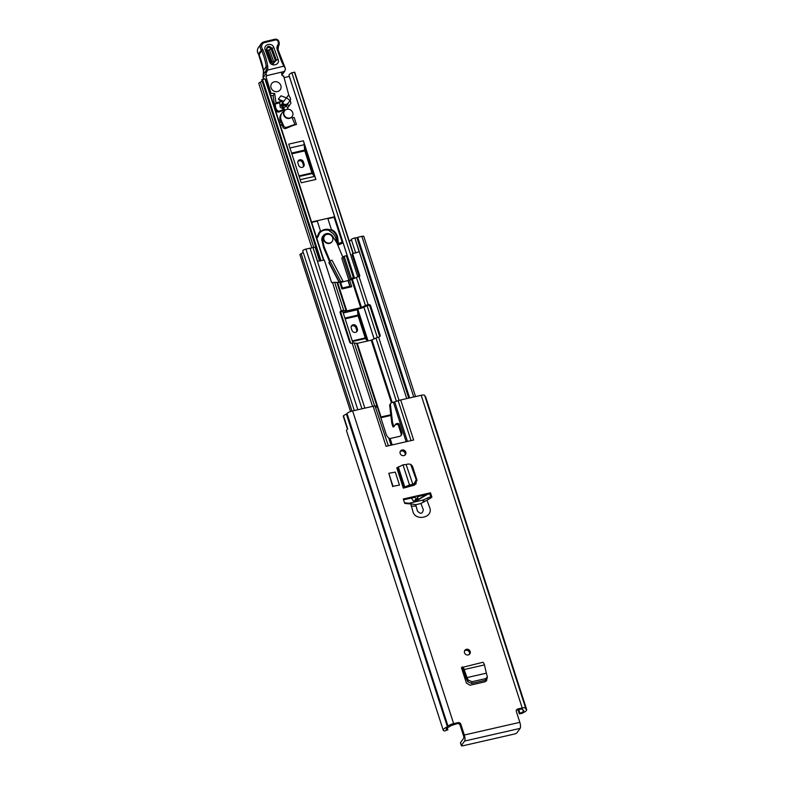 <?xml version="1.0" encoding="UTF-8"?>
<svg xmlns="http://www.w3.org/2000/svg" width="785" height="785" viewBox="0 0 785 785"><rect width="100%" height="100%" fill="white"/><g stroke="black" fill="none" stroke-linecap="round" stroke-linejoin="round"><path stroke-width="1.18" d="M464.563 650.883A3.062 2.797 -144.3 0 1 469.41 654.366M466.437 649.303A3.062 2.797 -144.3 0 1 469.832 653.905A3.062 2.797 -144.3 0 1 464.985 653.669A3.062 2.797 -144.3 0 1 466.437 649.303M416.227 483.197L414.441 485.14L403.323 488.123L396.778 467.87L397.445 467.575L403.981 487.828L403.323 488.123M460.138 725.301A2.355 2.149 35.7 0 0 457.262 723.633L457.979 722.622A2.355 2.149 -144.3 0 1 460.864 724.29L460.138 725.301L463.592 736.016A1.766 0.559 -102.8 0 1 463.7 738.224L460.52 742.649L461.433 745.465L464.612 741.04A4.828 1.531 -102.8 0 0 464.318 735.005L519.837 722.347L516.373 711.632A2.355 2.149 -144.3 0 1 517.845 708.963L522.202 707.972A4.828 1.236 -17.9 0 1 525.646 708.09L424.656 395.395A4.828 1.236 162.1 0 0 421.211 395.287L400.693 399.967L413.636 440.022L386.083 446.312L373.15 406.247L352.632 410.928A4.828 1.236 162.1 0 0 347.029 413.538L346.391 414.048A8.939 2.286 162.1 0 0 343.457 415.756L347.716 428.963A8.939 2.286 -17.9 0 0 346.519 430.759L443.25 730.236A8.939 2.286 -17.9 0 1 447.391 726.743L448.019 726.223A4.828 1.236 -17.9 0 1 453.632 723.613L352.632 410.928M457.979 722.622L453.632 723.613M464.318 735.005L460.864 724.29M403.284 498.995L404.687 503.332A37.66 34.403 35.7 0 0 410.79 503.872L412.812 511.123C414.99 521.937 434.193 517.551 429.572 507.296L426.962 500.192A37.66 34.403 35.7 0 0 431.897 497.121L430.494 492.794L403.284 498.995M399.486 485.101L395.287 472.109L388.801 473.296L393 486.288L399.486 485.101L393 486.288M388.801 473.296L392.745 486.641M403.882 455.614A3.062 2.797 -144.3 0 1 400.487 451.022A3.062 2.797 -144.3 0 1 405.335 451.257A3.062 2.797 -144.3 0 1 403.882 455.614M486.376 673.216L484.443 664.924C483.815 662.952 483.177 662.098 482.549 662.363L461.433 667.642L466.437 683.127L470.038 685.226L484.953 681.822L486.651 680.526L486.886 678.888M400.183 451.571A3.062 2.797 -144.3 0 1 405.031 455.045M415.707 504.637L417.414 511.045C420.593 514.371 422.556 513.93 423.292 509.71L420.917 503.45A37.66 34.403 35.7 0 1 415.707 504.637L410.79 503.872M373.15 406.247A7.065 1.806 -17.9 0 1 374.985 405.914L388.349 445.792M406.169 441.729L393.413 402.214L392.009 402.528A2.355 2.149 35.7 0 0 390.439 404.766L389.713 405.776A2.355 2.149 -144.3 0 1 390.066 404.334L390.793 403.323M393.413 402.214A3.532 0.903 162.1 0 0 394.678 401.851L407.464 441.435M411.046 440.62L398.152 400.684L394.678 401.851M398.152 400.684A7.065 1.806 -17.9 0 1 400.693 399.967M375.475 405.923L377.644 407.886L386.593 435.606L388.81 438.197L390.116 438.481A3.532 3.228 35.7 0 0 390.695 438.403L399.516 436.391A3.532 3.228 35.7 0 0 401.734 432.398L399.104 424.273A1.217 1.109 35.7 0 0 397.622 423.449L396.297 423.743A1.177 1.079 35.7 0 0 395.689 424.145L394.58 425.755A0.589 0.54 -144.3 0 1 393.56 425.548L392.726 422.958A5.887 5.377 -144.3 0 1 392.49 421.898L390.439 404.766M393.854 426.775L394.58 425.764L393.854 426.765A0.589 0.54 -144.3 0 1 392.834 426.549L392 423.969A5.887 5.377 -144.3 0 1 391.764 422.909L389.713 405.776M400.919 435.665A3.532 3.228 35.7 0 0 401.007 433.408L398.378 425.284A1.217 1.109 35.7 0 0 396.896 424.459L395.571 424.754A1.177 1.079 35.7 0 0 395.1 424.999M486.18 679.859L486.239 681.105M415.824 483.55L415.883 484.08M417.149 496.807L429.768 493.804L431.043 497.739M403.539 499.78L415.245 497.248M517.845 708.963L517.119 709.974L521.476 708.983L522.565 709.365A4.239 1.079 162.1 0 0 522.457 709.777A4.239 1.079 162.1 0 0 522.996 710.091A5.887 1.501 -17.9 0 1 523.752 710.533A5.887 1.501 -17.9 0 1 519.945 713.3L519.434 713.85L521.74 713.437A8.939 2.286 -17.9 0 0 526.666 709.591L425.666 396.906A8.939 2.286 162.1 0 0 424.96 396.346M517.119 709.974A2.355 2.149 35.7 0 0 516.353 710.327M443.25 730.236A8.939 2.286 -17.9 0 0 444.879 730.963L447.627 729.785A5.887 1.501 -17.9 0 1 446.155 729.294A5.887 1.501 -17.9 0 1 448.883 726.988A4.239 1.079 162.1 0 0 450.727 725.742L457.262 723.633M347.461 429.169L343.31 416.315A4.239 1.079 -17.9 0 1 343.477 415.824M525.646 708.09A4.828 1.236 -17.9 0 1 525.518 708.551L525.518 708.924A8.939 2.286 -17.9 0 1 526.666 709.591M519.837 722.347A4.828 1.531 77.2 0 1 520.121 728.382L516.942 732.807A2.355 0.599 162.1 0 1 514.204 734.083L463.052 745.75A2.355 0.599 162.1 0 1 461.364 745.701L460.461 742.885A2.355 0.599 -17.9 0 1 460.52 742.649M398.378 425.284L399.104 424.273M426.962 500.192L420.917 503.45M429.768 493.804L430.494 492.794M416.128 483.295L415.903 484.051M406.11 464.504L402.999 464.848L409.515 485.002L404.775 486.985L403.981 487.828L406.718 487.299A3.65 0.932 -17.9 0 1 406.65 487.357M402.999 464.848L397.445 467.575M407.984 463.994L406.149 464.602L413.038 484.865L415.069 483.992L417.021 480.273L412.449 466.143L410.692 464.318L407.984 463.994M412.478 484.217L414.274 483.442L416.217 479.723L410.692 464.318M412.449 466.143L411.654 465.593M406.718 487.299L409.515 485.002L412.4 484.443M412.517 484.316L411.487 485.385L413.038 484.865M408.259 486.111L411.487 485.385M461.531 667.564L462.355 670.478L463.385 670.321L466.29 678.672L466.977 677.592L464.18 669.546L462.385 670.567M463.385 670.321L462.218 667.005C462.865 666.73 463.513 667.574 464.18 669.546L484.443 664.924M466.977 677.592L468.282 680.075L471.991 681.723L485.66 678.603L487.397 677.023L486.357 673.167L467.026 677.583L466.29 678.672M466.437 679.035L467.821 681.792L471.53 683.441L485.199 680.32L486.935 678.75L487.397 677.023M289.95 147.972L304.207 144.725L304.403 147.129L313.45 175.133L314.442 176.429L300.194 179.677M343.241 312.979L357.499 309.732L357.695 312.136L367.439 341.043M368.037 340.906L357.764 309.084M352.956 343.045L342.839 311.714M289.38 76.4L284.062 77.607M315.894 179.451L303.402 140.79L288.713 144.146L301.195 182.797L315.894 179.451A5.887 1.864 -102.8 0 0 314.442 176.429M292.148 125.747L296.455 124.472L294.179 117.436L292.138 117.907M311.851 247.825L258.785 83.544A3.65 0.932 -17.9 0 1 260.375 82.16A5.004 1.276 162.1 0 0 262.131 81.071M357.774 276.879L291.843 72.73A8.066 2.061 162.1 0 0 289.057 75.409L354.575 278.263M323.862 260.139L265.458 79.334A8.066 2.061 162.1 0 0 264.938 78.863L323.508 260.218M320.3 260.944L261.729 79.834L264.938 78.863M291.843 72.73L294.699 72.279M304.403 147.129L304.649 150.092L291.598 153.065M299.173 176.517L312.214 173.544L313.45 175.133M304.207 144.725A5.887 1.864 -102.8 0 0 303.402 140.79M297.986 161.337A2.944 2.689 -144.3 0 1 302.667 162.887L303.363 165.056A2.944 2.689 -144.3 0 1 303.334 166.842M304.089 164.045A2.944 2.689 -144.3 0 1 300.989 167.372A2.944 2.689 -144.3 0 1 298.643 165.292L297.947 163.123A2.944 2.689 -144.3 0 1 301.057 159.787A2.944 2.689 -144.3 0 1 303.393 161.877L304.089 164.045L303.363 165.056M291.843 153.831L304.806 150.877L304.649 150.092M304.806 150.877L311.93 172.935L298.967 175.889M312.214 173.544L311.93 172.935M357.695 312.136L357.94 315.099L344.89 318.072M352.465 341.524L365.516 338.551L366.742 340.14M357.499 309.732A5.887 1.864 -102.8 0 0 357.44 309.162M351.278 326.344A2.944 2.689 -144.3 0 1 355.958 327.894L356.655 330.063A2.944 2.689 -144.3 0 1 356.625 331.849M357.381 329.052A2.944 2.689 -144.3 0 1 354.28 332.379A2.944 2.689 -144.3 0 1 351.945 330.289L351.238 328.13A2.944 2.689 -144.3 0 1 354.349 324.794A2.944 2.689 -144.3 0 1 356.684 326.884L357.381 329.052L356.655 330.063M345.135 318.838L358.097 315.884L357.94 315.099M358.097 315.884L365.221 337.942L352.259 340.896M365.516 338.551L365.221 337.942M293.953 125.05L296.455 124.472M288.919 95.584L283.866 76.871A2.355 2.149 35.7 0 0 283.493 75.86A1.177 1.079 -144.3 0 1 281.854 74.546L281.403 72.171M280.059 110.871A2.355 2.149 -144.3 0 1 277.596 110.636L276.899 111.607A2.355 2.149 35.7 0 0 279.362 111.843L280.059 110.871L282.953 109.772L282.257 110.744A0.589 0.54 35.7 0 0 282.512 110.391M282.865 102.511L282.571 103.885L282.934 103.384L284.386 104.385L286.643 104.366L288.409 102.913L286.113 106.112A2.944 2.689 35.7 0 0 286.182 106.014L288.232 103.159M288.409 102.913L290.234 100.137A2.355 2.149 -144.3 0 0 290.264 97.929L289.076 95.77A0.589 0.54 35.7 0 0 288.105 95.642L282.414 103.139L284.013 104.915L286.653 104.945L286.172 105.602L282.914 105.357L282.021 104.67L282.345 103.277M286.653 104.945L285.691 105.239M282.914 105.357L282.08 106.515A2.944 2.689 35.7 0 0 286.113 106.112M287.271 107.447A2.355 2.149 35.7 0 0 288.046 107.408L290.715 103.512A1.177 1.079 35.7 0 0 290.833 102.668L290.175 100.235M279.362 111.843L282.257 110.744M270.668 95.456L273.131 95.642L274.828 107.417A5.887 5.377 35.7 0 0 276.899 111.607M264.447 78.824L264.427 78.824A1.177 1.079 35.7 0 1 263.142 77.725L263.181 77.941M289.577 105.269A2.355 2.149 -144.3 0 1 287.251 104.523M282.953 109.772A0.589 0.54 35.7 0 0 282.914 108.811L281.265 107.839A1.177 1.079 -144.3 0 1 280.157 106.466L279.725 102.766L280.637 101.01L278.332 99.244L280.981 95.799L286.397 97.86M277.596 110.636A5.887 5.377 -144.3 0 1 275.525 106.446L274.828 107.417M273.131 95.642L274.671 93.503L276.006 102.825L275.172 103.983L275.525 106.446M270.266 94.19L270.962 93.219L274.671 93.503M265.958 76.596L270.962 93.219M276.006 102.825L280.569 101.599M282.08 106.515L281.177 105.828L281.893 103.865M281.874 103.895L281.04 105.053A0.589 0.54 35.7 0 0 281.177 105.828M280.637 101.01L282.777 102.639M279.725 102.766L275.172 103.983M278.332 99.244L283.768 101.314M286.466 97.772L290.018 100.48M282.934 103.384L282.885 102.482L282.934 103.384M265.222 49.897C262.946 44.411 272.091 41.978 273.837 47.591L278.125 59.395C280.392 64.88 271.257 67.314 269.5 61.701L265.222 49.897L266.449 49.867L271.031 62.27L273.062 63.732L276.369 60.16L272.081 48.356C268.892 45.236 267.018 45.736 266.449 49.867L266.664 50.23C267.106 46.953 268.598 46.55 271.129 49.033L275.417 60.828L273.288 63.742M272.179 61.995L270.943 62.025L266.664 50.23L267.891 50.191L272.179 61.995L273.661 61.593L269.383 49.789L267.891 50.191M281.844 74.496L284.935 70.905M284.219 71.504L285.406 69.443A5.887 1.913 75 0 0 285.318 68.413L278.096 49.759L277.272 49.779A5.887 5.377 -144.3 0 1 277.811 44.971A3.886 3.552 35.7 0 0 278.175 41.801L278.037 41.419A2.119 1.933 35.7 0 0 275.407 40.006L264.741 42.537A4.71 4.298 35.7 0 0 262.416 49.053L262.975 49.897A68.236 62.339 -144.3 0 1 267.665 65.989A12.943 11.824 -144.3 0 1 267.597 70.1L265.909 73.604A11.765 10.755 -144.3 0 1 266.135 70.454A11.765 10.755 35.7 0 0 266.252 66.45A67.059 61.259 35.7 0 0 261.69 50.74L262.975 49.897M258.334 47.708A5.887 5.377 35.7 0 0 258.402 53.871L258.363 53.979C257.048 51.82 257.038 49.73 258.334 47.708L261.13 43.823A5.887 5.377 -144.3 0 1 264.103 41.85L261.13 43.823A5.887 5.377 -144.3 0 0 261.189 49.985L261.69 50.74L258.903 54.626L259.629 54.557M284.435 65.979L267.597 70.1M281.962 60.602L281.177 60.553L281.962 60.602L281.177 60.553L277.272 49.779M264.3 41.801L274.75 39.319L275.407 40.006M285.318 68.413L283.836 65.871M262.416 49.053L258.402 53.871L258.903 54.626A67.059 61.259 -144.3 0 1 263.466 70.336A11.765 10.755 -144.3 0 1 263.338 74.349A11.765 10.755 35.7 0 0 263.142 77.725L265.909 73.604M284.199 71.513L266.939 75.605L266.036 76.861M265.889 73.898L266.939 75.605M274.377 81.807A5.299 4.838 35.7 0 0 271.865 89.353A5.299 4.838 35.7 0 0 280.255 89.765A5.299 4.838 35.7 0 0 274.377 81.807M343.447 257.186L343.133 257.127A0.589 0.54 -144.3 0 1 342.662 256.754L336.745 242.634L333.34 237.374A5.887 5.377 35.7 0 0 325.863 233.793A5.887 5.377 35.7 0 0 323.292 235.647A5.887 5.377 35.7 0 0 322.802 240.789L324.097 246.735L330.024 260.846A0.589 0.54 -144.3 0 1 330.063 260.993M323.292 235.647L322.733 236.422A5.887 5.377 35.7 0 0 322.242 241.564L322.802 240.789M328.915 262.563L329.523 261.542L323.538 247.511L324.097 246.735M339.414 282.335L329.023 262.376A3.532 0.697 -27.5 0 0 328.915 262.69L329.484 262.033M323.538 247.511L322.242 241.564M348.903 280.225L341.789 258.226L344.134 256.224L346.313 255.733L353.309 277.38A18.83 17.201 -144.3 0 1 351.435 278.803L350.758 279.745M342.76 282.021L343.143 281.491A18.83 17.201 -144.3 0 1 340.661 281.481L340.16 282.188M340.67 282.502L351.621 279.548L353.309 277.38M329.023 262.376L329.994 261.022L332.016 260.159L343.143 281.491M351.435 278.803L344.134 256.224M329.994 261.022L340.661 281.481M324.401 236.148A4.71 4.298 35.7 0 0 329.474 243.409A4.71 4.298 35.7 0 0 332.035 241.633M326.952 234.362A4.71 4.298 35.7 0 0 324.715 241.073A4.71 4.298 35.7 0 0 332.173 241.437A4.71 4.298 35.7 0 0 326.952 234.362M319.22 233.479A9.763 8.92 35.7 0 1 319.878 232.811L320.839 231.781A9.763 8.92 -144.3 0 1 324.146 230.26A9.763 8.92 -144.3 0 1 329.837 230.692L330.22 231.624A9.763 8.92 35.7 0 1 336.029 239.356L337.01 238.002A9.763 8.92 35.7 0 0 331.702 230.515L327.757 218.318L317.081 220.762M317.209 237.835L318.141 236.55A0.589 0.54 -144.3 0 0 318.219 236.334L317.797 236.01A10.352 9.459 -144.3 0 1 320.466 230.947L320.535 231.761A9.763 8.92 -144.3 0 1 324.705 229.485A9.763 8.92 -144.3 0 1 331.702 230.515L327.757 218.318M336.422 242.133L336.029 239.356M320.466 230.947L317.297 221.125L311.674 222.41M337.707 244.93L341.779 243.517L342.289 242.653M317.032 220.752L311.537 221.998L317.297 221.125M329.484 230.564L330.22 231.624M337.285 243.909L342.162 242.192L334.116 217.288L328.071 218.672M317.258 237.669L317.837 236.746A0.589 0.54 -144.3 0 0 318.141 236.55A0.589 0.589 0 0 0 318.239 236.295L319.672 232.772A9.763 8.92 35.7 0 0 318.239 236.256M281.187 121.489A1.177 1.079 -144.3 0 1 280.108 120.576L280.598 119.899A8.615 7.87 35.7 0 0 281.04 121.145L282.904 125.345L282.875 127.072L283.719 125.904A2.355 2.149 35.7 0 0 286.731 127.278L293.973 124.746A1.177 1.079 35.7 0 0 294.552 123.333L291.755 117.043A4.71 4.298 35.7 0 0 292.059 116.622M283.513 107.133L284.621 109.625A1.177 1.079 -144.3 0 1 284.229 110.95A8.615 7.87 35.7 0 0 282.031 112.962L281.197 114.129A8.615 7.87 35.7 0 0 280.108 120.576M283.885 111.176A1.177 1.079 35.7 0 0 283.787 110.793L284.621 109.625M282.149 106.574L282.904 108.811M283.199 109.478L283.787 110.793M288.066 109.243L286.466 105.622M282.031 112.962A8.615 7.87 35.7 0 0 281.383 120.654L283.719 125.904M286.692 127.651L286.388 128.083A1.177 1.079 -144.3 0 1 285.897 128.446A2.355 2.149 -144.3 0 1 282.875 127.072M282.414 126.022A1.177 1.079 -144.3 0 1 282.502 124.972L282.649 124.766M294.463 124.383L294.11 124.874A1.177 1.079 -144.3 0 1 293.619 125.237L285.897 128.446M284.425 111.136A4.71 4.298 35.7 0 0 289.498 118.407A4.71 4.298 35.7 0 0 291.922 116.818L291.755 117.053M286.986 109.35A4.71 4.298 35.7 0 0 284.739 116.062A4.71 4.298 35.7 0 0 292.206 116.435A4.71 4.298 35.7 0 0 286.986 109.35M390.871 415.461L380.833 417.748M379.508 336.853A1.766 1.609 35.7 0 0 379.479 335.931L370.039 306.7A1.766 1.609 35.7 0 0 367.88 305.443L362.739 307.661A3.65 0.932 -17.9 0 1 360.099 308.554L346.165 311.733A3.65 0.932 -17.9 0 1 344.036 311.92L340.67 311.655A1.766 1.609 35.7 0 0 340.15 311.871M372.561 406.385L352.151 343.192A3.65 0.932 -17.9 0 1 354.28 343.006L357.273 343.359L371.207 340.18L375.976 338.06A3.65 0.932 -17.9 0 1 378.615 337.158L378.988 337.069A1.766 1.609 -144.3 0 0 380.097 335.077L370.657 305.846L370.039 306.7M390.783 414.765L380.597 417.051M352.151 343.192L351.778 343.28A1.766 1.609 -144.3 0 1 349.619 342.024L340.18 312.793A1.766 1.609 -144.3 0 1 341.289 310.801L332.565 282.561A3.65 0.932 -17.9 0 1 334.695 282.374L340.562 282.394M367.88 305.443L368.126 304.678A3.65 0.932 162.1 0 0 365.486 305.571L360.707 307.7L346.784 310.88L343.791 310.517A3.65 0.932 162.1 0 0 341.661 310.713M359.118 276.506L351.994 254.438L352.602 253.584L359.775 275.78A0.589 0.54 -144.3 0 1 359.402 276.438L359.03 276.526A3.65 0.932 -17.9 0 0 356.39 277.429L351.621 279.548L360.707 307.7M368.499 304.59A1.766 1.609 -144.3 0 1 370.657 305.846M356.468 252.701L352.602 253.584M356.665 252.417L359.167 251.857L354.849 237.953A3.062 0.785 162.1 0 1 357.038 238.032L408.75 398.132M430.788 496.954L430.268 497.072A3.65 0.932 162.1 0 0 427.629 497.975L422.85 500.094L408.926 503.273L405.933 502.92A3.65 0.932 162.1 0 0 404.569 502.959M332.565 282.561L332.192 282.649A0.589 0.54 -144.3 0 1 331.476 282.227L324.303 260.031L317.601 261.326L312.96 247.511A3.062 0.785 162.1 0 0 310.193 248.551M350.571 411.526L299.929 254.723A2.708 0.687 -17.9 0 1 301.146 253.683A5.77 1.472 162.1 0 0 303.226 252.407M349.433 241.584L351.337 239.504A2.944 0.756 -17.9 0 1 354.683 237.992M408.799 398.113L357.136 238.149L357.754 237.296L361.875 236.354A2.708 0.687 -17.9 0 1 363.808 236.413L415.54 396.582M409.633 397.926L357.754 237.296M361.944 408.799L310.065 248.168L305.934 249.11A2.708 0.687 -17.9 0 0 302.725 250.837L354.31 410.545M313.127 247.471A2.944 0.756 -17.9 0 1 315.227 247.54L319.544 260.885M348.069 280.814L349.835 286.28M341.926 288.968L342.427 287.967L350.13 286.211L351.719 286.731L341.926 288.968L339.758 282.257M414.421 502.017L427.678 494.275M411.418 497.984L414.176 502.076M414.284 502.057L416.452 499.034L418.022 498.112L416.207 500.634L426.726 494.501M414.676 496.405L416.128 498.573L413.901 501.684M418.022 498.112L416.58 495.963M522.202 707.972L421.211 395.287M411.203 506.139L415.805 506.07M390.116 438.481L392.196 444.918M391.058 445.173L388.81 438.197M519.945 713.3L518.748 709.611L519.905 713.31M447.627 729.785L447.058 728.029L447.656 729.785M447.391 726.743L346.391 414.048M447.901 726.39L346.901 413.705M448.019 726.223L347.029 413.538M519.307 713.693L518.041 709.768M464.612 741.04L520.121 728.382M391.764 422.909L392.49 421.898M392 423.969L392.726 422.958M392.834 426.549L393.56 425.548M395.571 424.754L396.297 423.743M396.896 424.459L397.622 423.449M401.007 433.408L401.734 432.398M416.217 479.723L417.021 480.273M414.274 483.442L415.069 483.992M398.25 466.771L404.775 486.985L407.503 486.464M463.376 670.302L462.365 670.527M468.282 680.075L467.821 681.792M471.991 681.723L471.53 683.441M485.591 678.623L485.13 680.34M374.121 338.924L363.857 307.141M354.535 278.292L289.331 76.41M313.735 247.353L260.375 82.16M377.359 337.511L367.076 305.659M340.19 311.851L350.218 342.888M261.984 79.619L320.535 260.895M321.055 260.777L262.465 79.383M294.395 72.112L352.975 253.496M353.211 253.437L294.66 72.161M302.667 162.887L303.393 161.877M355.958 327.894L356.684 326.884M284.386 104.385L284.013 104.915M283.454 105.681L282.62 106.848M283.836 104.071L283.473 104.572M281.913 74.477L282.021 74.496A1.177 1.177 0 0 0 282.031 74.487L282.1 74.428A1.177 1.079 35.7 0 0 282.688 74.035L284.906 70.944M267.302 70.336L266.135 70.454L263.309 74.487M267.665 65.989L266.252 66.45L263.495 70.542M264.084 78.873A1.177 1.177 0 0 1 263.112 77.823L263.426 70.444L258.471 53.988M283.611 65.812L281.177 60.553M278.067 49.877L278.508 46.03L277.811 44.971M278.508 46.03L278.969 41.909A5.063 4.622 -144.3 0 1 278.508 46.03L278.498 46.03A4.71 4.298 35.7 0 0 278.008 49.7M278.832 41.517L278.175 41.801M264.741 42.537L264.192 41.782L274.838 39.25C276.712 38.946 278.057 39.662 278.861 41.409L278.037 41.419M271.129 49.033L269.383 49.789M275.417 60.828L273.661 61.593M273.837 47.591L272.081 48.356M270.737 61.672L269.5 61.701M278.125 59.395L276.369 60.16M330.024 260.846L329.523 261.542M343.163 257.588L350.346 279.843M320.535 231.761A9.763 8.92 35.7 0 0 319.672 232.772M316.188 236.373L317.797 236.01L317.837 236.746L316.414 237.07M327.855 218.299L334.538 217.308A0.589 0.589 0 0 0 333.851 216.915L327.806 218.289M341.779 243.517L342.191 242.928L338.492 243.772L337.687 244.891M342.113 243.271L342.495 242.732A0.589 0.589 0 0 0 342.584 242.212L342.191 242.928A0.589 0.54 35.7 0 0 342.564 242.261L342.535 242.173M331.604 229.603A10.352 9.459 -144.3 0 1 337.717 237.776L338.492 243.772A0.589 0.54 35.7 0 1 337.746 243.262L337.01 238.002L337.717 237.776M334.479 217.268A0.589 0.54 35.7 0 0 333.91 216.935M281.383 120.654L281.04 121.145M293.619 125.237L293.973 124.746M381.049 416.982L357.273 343.359M391.421 402.764L371.207 340.18M349.551 280.019L351.719 286.731M346.784 310.88L337.687 282.728M399.045 400.399L378.615 337.158M368.126 304.678L359.03 276.526M406.738 398.584L354.849 237.953M430.582 498.063L430.268 497.072M364.848 408.141L312.96 247.511M396.396 401.272L375.976 338.06M365.486 305.571L356.39 277.429M392.176 402.489L371.972 339.925M361.473 307.435L352.387 279.293M374.622 405.963L354.28 343.006M343.791 310.517L334.695 282.374M377.202 407.032L356.655 343.418M346.156 310.929L337.069 282.786M423.527 502.174L422.85 500.094M409.103 503.823L408.926 503.273M428.139 499.564L427.629 497.975M424.253 501.792L423.615 499.839M406.139 503.548L405.933 502.92M351.994 411.085L301.146 253.683M351.337 239.504L355.664 252.888M413.754 396.984L361.875 236.354M357.823 409.741L305.934 249.11M359.275 276.467L359.775 275.78M341.289 310.801L340.67 311.655M379.479 335.931L380.097 335.077M349.992 286.25L348.187 280.657M342.417 288.016L350.002 286.289M522.457 709.777L522.162 708.884M447.892 729.864L447.254 727.891M518.012 709.777L519.297 713.751M374.16 338.904L363.897 307.121M350.679 343.173L340.513 311.694M353.26 253.427L294.728 72.21M320.231 260.963L261.729 79.834M283.13 109.625L282.423 110.597M281.884 103.875L281.03 105.062M281.854 74.536L282.021 74.496A1.177 1.177 0 0 0 282.688 74.035M271.031 62.27L273.062 63.732M328.876 262.622L339.179 282.384M329.671 231.212L329.464 230.564M339.836 244.469L337.717 244.949M281.226 121.567L279.666 123.304M280.628 126.277L281.962 123.235M340.592 282.286L342.437 287.967"/></g></svg>
